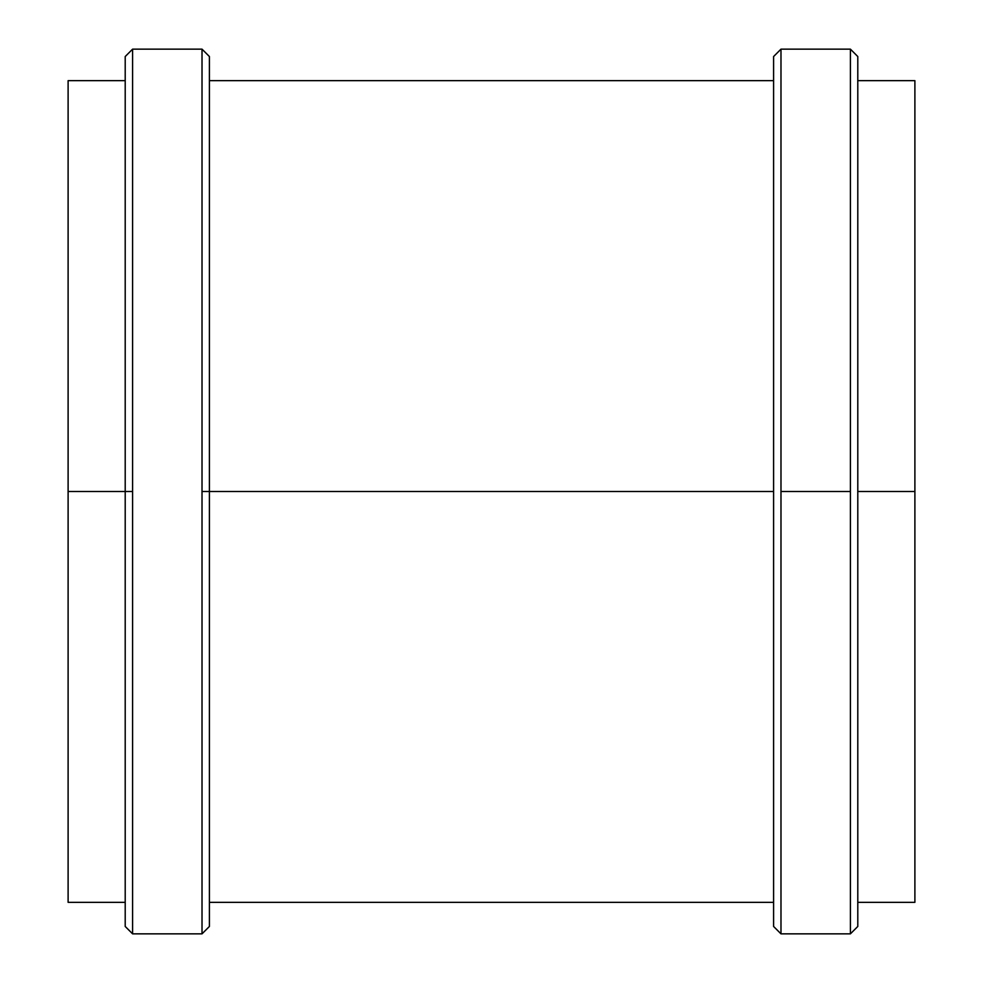 <?xml version="1.0" encoding="UTF-8"?>
<svg xmlns="http://www.w3.org/2000/svg" width="983" height="983" viewBox="0 0 983 983"><rect width="100%" height="100%" fill="white"/><g stroke="black" fill="none" stroke-linecap="round" stroke-linejoin="round"><path stroke-width="1.47" d="M857.79 80.655L914.89 80.655L914.89 491.5L857.79 491.5L857.79 926.465L850.406 933.85L780.981 933.85L773.596 926.465L773.596 491.5L209.404 491.5L773.596 491.5L773.596 56.535L780.981 49.15L850.406 49.15L857.79 56.535L857.79 491.5L914.89 491.5L914.89 902.345L857.79 902.345M68.11 491.5L68.11 902.345L68.11 491.5L125.21 491.5L68.11 491.5L68.11 80.655L68.11 491.5M914.89 491.5L914.89 902.345L914.89 491.5M850.406 491.5L850.406 933.85L850.406 491.5L780.981 491.5L780.981 933.85L780.981 49.15L780.981 491.5L850.406 491.5L850.406 49.15L850.406 491.5M780.981 491.5L780.981 933.85L780.981 491.5M773.596 491.5L773.596 56.535L773.596 491.5M857.79 491.5L857.79 926.465L857.79 491.5M132.594 49.15L125.21 56.535L125.21 491.5L132.594 491.5L132.594 49.15L132.594 933.85L132.594 49.15L202.019 49.15L202.019 491.5L209.404 491.5L209.404 926.465L209.404 56.535L209.404 491.5L202.019 491.5L202.019 933.85L202.019 49.15L202.019 933.85L209.404 926.465M202.019 933.85L132.594 933.85L132.594 491.5L125.21 491.5L125.21 926.465L125.21 56.535M773.596 902.345L209.404 902.345M209.404 80.655L773.596 80.655M68.11 902.345L125.21 902.345M68.11 80.655L125.21 80.655M202.019 49.15L209.404 56.535M132.594 933.85L125.21 926.465"/></g></svg>
